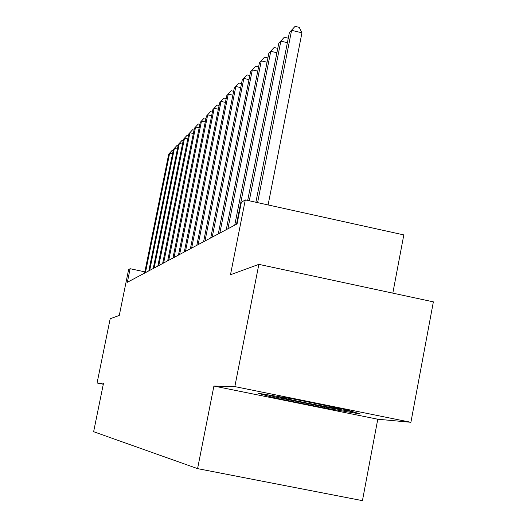 <?xml version="1.0" encoding="UTF-8"?>
<svg xmlns="http://www.w3.org/2000/svg" width="527" height="527" viewBox="0 0 527 527"><rect width="100%" height="100%" fill="white"/><g stroke="black" fill="none" stroke-linecap="round" stroke-linejoin="round"><path stroke-width="0.79" d="M392.819 293.144L403.814 234.904L245.299 199.911L241.346 202.269L237.058 223.929L127.356 282.281L130.116 268.717L128.608 269.62L119.28 315.436L110.183 318.763L97.067 383.01L103.299 384.255M410.902 422.298L433.365 301.859L258.856 264.356L234.831 386.601L213.909 386.054L197.579 468.628L362.438 500.65L377.773 419.222L410.902 422.298L234.831 386.601M197.579 468.628L93.635 431.705L103.523 383.175L97.067 383.01M245.299 199.911L230.483 274.738L258.856 264.356M144.853 271.846L130.116 268.717M213.909 386.054L377.773 419.222M293.335 398.998L258.059 393.241L274.778 397.938L324.56 408.017L360.264 413.945L345.824 409.637L293.335 398.998M324.751 407.048L324.56 408.017M274.975 396.897L274.778 397.938M172.533 153.812L169.654 153.173L145.426 272.663M168.726 154.101L172.125 150.386L168.726 154.101L144.596 273.111M172.125 150.386L173.179 150.623M177.401 149.062L174.397 148.39L149.688 270.397M173.429 149.365L176.914 145.551L173.429 149.365L148.825 270.858M176.914 145.551L178.06 145.808M182.48 144.108L179.345 143.403L154.134 268.032M178.337 144.418L181.907 140.518L178.337 144.418L153.232 268.513M181.907 140.518L183.152 140.795M187.79 138.937L184.516 138.199L158.779 265.562M183.462 139.26L187.125 135.255L183.462 139.26L157.836 266.069M187.125 135.255L188.475 135.558M193.35 133.535L189.918 132.758L163.633 262.98M188.818 133.865L192.572 129.754L188.818 133.865L162.645 263.507M192.572 129.754L194.041 130.09M279.093 396.673L279.099 396.739C279.033 397.74 332.563 408.392 339.316 408.721L340.034 408.557L339.513 408.359M352.543 411.64L324.283 406.969L276.003 397.193L267.466 394.776M199.16 127.877L195.57 127.066L168.719 260.279M194.417 128.226L198.277 124.003L194.417 128.226L167.678 260.832M198.277 124.003L199.871 124.365M205.253 121.961L201.485 121.105L174.042 257.446M200.28 122.317L204.252 117.982L200.28 122.317L172.955 258.026M204.252 117.982L205.978 118.371M211.65 115.749L207.691 114.853L179.621 254.475M206.426 116.124L210.51 111.665L206.426 116.124L178.482 255.081M210.51 111.665L212.381 112.093M218.362 109.241L214.206 108.285L185.484 251.359M212.875 109.629L217.084 105.038L212.875 109.629L184.292 251.998M217.084 105.038L219.113 105.505M225.431 102.396L221.05 101.388L191.65 248.079M219.654 102.798L223.988 98.075L219.654 102.798L190.392 248.751M223.988 98.075L226.195 98.582M232.868 95.196L228.257 94.135L198.139 244.627M226.788 95.618L231.254 90.743L226.788 95.618L196.815 245.332M231.254 90.743L233.645 91.296M240.714 87.614L235.846 86.487L204.983 240.991M234.298 88.049L238.909 83.022L234.298 88.049L203.587 241.735M238.909 83.022L241.511 83.628M249.001 79.617L243.856 78.418L212.203 237.15M242.216 80.071L246.985 74.874L242.216 80.071L210.728 237.934M246.985 74.874L249.811 75.532M257.762 71.165L252.321 69.893L219.838 233.086M250.588 71.639L255.516 66.27L250.588 71.639L218.277 233.916M255.516 66.27L258.592 66.988M267.051 62.226L261.273 60.868L227.921 228.79M259.442 62.72L264.547 57.16L259.442 62.72L226.267 229.667M264.547 57.16L267.9 57.95M276.906 52.753L270.773 51.303L236.498 224.225M268.829 53.267L274.119 47.509L268.829 53.267L234.739 225.161M274.119 47.509L277.775 48.372M287.386 42.694L280.858 41.146L249.284 200.787M278.79 43.227L284.284 37.259L278.79 43.227L247.683 200.438M284.284 37.259L288.269 38.201M268.091 204.944L301.951 32.806L291.589 30.335L257.598 202.625M289.389 32.555L295.094 26.35L289.389 32.555L255.891 202.249M295.094 26.35L299.231 27.338L301.951 32.806"/></g></svg>
